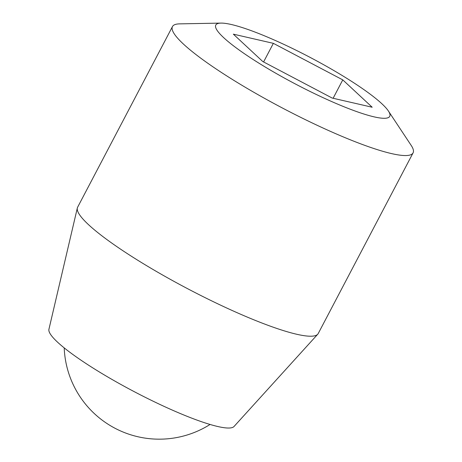 <?xml version="1.0" encoding="UTF-8"?>
<svg xmlns="http://www.w3.org/2000/svg" width="462" height="462" viewBox="0 0 462 462"><rect width="100%" height="100%" fill="white"/><g stroke="black" fill="none" stroke-linecap="round" stroke-linejoin="round"><path stroke-width="0.69" d="M223.66 37.641A98.221 15.194 -152.3 0 1 220.975 23.1A98.221 15.194 -152.3 0 1 309.829 57.242A98.221 15.194 -152.3 0 1 388.38 110.99A98.221 15.194 -152.3 0 1 329.758 100.704A98.221 15.194 -152.3 0 1 223.66 37.641M388.38 110.99L411.22 145.455A135.874 21.021 -152.3 0 1 413.08 152.87A135.874 21.021 -152.3 0 1 314.062 123.839A135.874 21.021 -152.3 0 1 183.35 43.988A135.874 21.021 -152.3 0 1 172.476 26.553A135.874 21.021 -152.3 0 1 179.637 23.868L220.975 23.1M342.775 79.88L372.181 107.236L332.166 98.048L262.751 61.51L233.345 34.153L273.36 43.341L342.775 79.88L333.119 98.267M263.588 61.954L273.36 43.341M413.08 152.87L318.231 333.529A135.874 21.021 -152.3 0 1 317.746 334.228L234.02 426.507A104.614 16.187 -152.3 0 1 156.323 402.743A104.614 16.187 -152.3 0 1 57.519 342.134A104.614 16.187 -152.3 0 1 48.92 329.325L77.333 208.004A135.874 21.021 -152.3 0 1 77.628 207.213L172.476 26.553M317.746 334.228A135.874 21.021 -152.3 0 1 216.828 303.367A135.874 21.021 -152.3 0 1 88.502 224.648A135.874 21.021 -152.3 0 1 77.333 208.004M64.206 347.892A95.114 95.114 0 0 0 210.054 424.463"/></g></svg>
